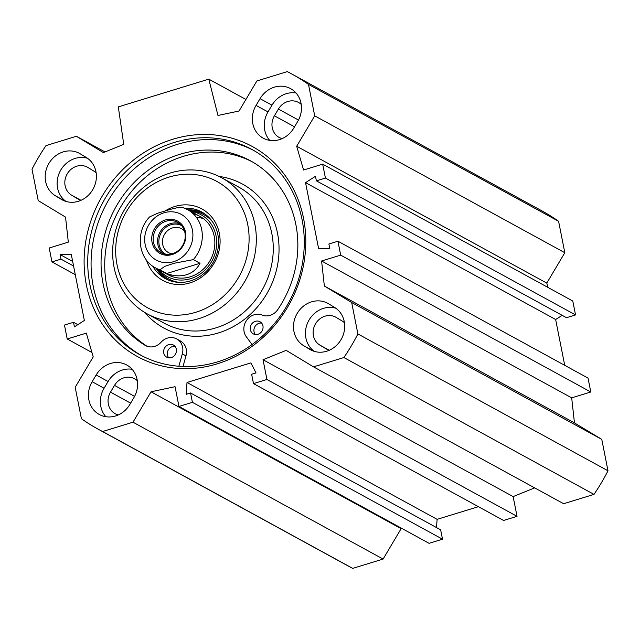 <?xml version="1.0" encoding="UTF-8"?>
<svg xmlns="http://www.w3.org/2000/svg" width="640" height="640" viewBox="0 0 640 640"><rect width="100%" height="100%" fill="white"/><g stroke="black" fill="none" stroke-linecap="round" stroke-linejoin="round"><path stroke-width="0.96" d="M337.936 241.224L588.04 378.088L590.792 392L571.688 397.856L574.456 422.888L601.776 439.384L351.672 302.52L324.352 286.024L321.592 260.992L340.688 255.136L337.936 241.224L328.888 244L329.792 248.552L318.616 248.664L305.544 182.648L315.48 176.288L316.384 180.84L325.432 178.064L322.68 164.16L303.576 170.016L296.68 146.248L314.712 115.848L564.816 252.712L558.592 221.288A202.272 182.568 -61.3 0 0 542.152 210.992L292.048 74.128A202.272 182.568 118.7 0 1 308.488 84.416L314.712 115.848M351.672 302.52L357.896 333.944A202.272 182.568 118.7 0 1 343.904 357.536L313.512 366.856L563.616 503.72L594.008 494.4A202.272 182.568 -61.3 0 0 608 470.808L601.776 439.384M313.512 366.856L286.192 350.36L263.024 359.728L266.936 379.48L253.488 383.6L503.592 520.464L517.04 516.344L513.128 496.592L534.672 487.88M436.52 527.576L437.112 519.344L478.4 506.688M178.96 406.448L429.064 543.32L442.512 539.192L440.656 529.84L190.552 392.968L192.408 402.328L178.96 406.448L175.048 386.696L151.032 391.8L133 422.2L102.608 431.512A202.272 182.568 118.7 0 1 97.848 429.008A202.272 182.568 118.7 0 1 81.408 418.712L75.184 387.288L93.216 356.888L86.32 333.12L67.216 338.976L64.464 325.072L73.512 322.296L74.416 326.848L84.352 320.488L71.28 254.472L60.104 254.584L61.008 259.136L51.96 261.912L49.208 248L68.312 242.144L65.544 217.112L38.224 200.616L32 169.192A202.272 182.568 118.7 0 1 45.992 145.6L76.384 136.28L103.4 152.592L123.744 144.368L118.312 106.888L208.8 79.144L217.976 115.48L239.064 111L256.896 80.936L287.288 71.616A202.272 182.568 118.7 0 1 292.048 74.128M97.848 429.008L347.952 565.872A202.272 182.568 -61.3 0 0 352.712 568.384L383.104 559.064L401.136 528.664L401.96 528.488M564.816 252.712L546.784 283.112L548.056 287.488M322.68 164.16L572.784 301.024L575.536 314.928L566.488 317.704L316.384 180.84M562.168 315.344L555.648 319.512L564.72 365.328M61.384 199.392L55.328 195.736A24.384 22.008 118.7 0 1 48.688 163.792A24.384 22.008 118.7 0 1 79.472 153.376A24.384 22.008 118.7 0 1 80.2 153.8L86.256 157.456A24.384 22.008 118.7 0 1 92.896 189.4A24.384 22.008 118.7 0 1 62.112 199.816A24.384 22.008 118.7 0 1 61.384 199.392L62.864 200.2M303.64 345.68A24.384 22.008 118.7 0 1 297 313.736A24.384 22.008 118.7 0 1 327.784 303.32A24.384 22.008 118.7 0 1 328.512 303.744L334.568 307.4A24.384 22.008 118.7 0 1 341.208 339.344A24.384 22.008 118.7 0 1 310.424 349.76A24.384 22.008 118.7 0 1 309.696 349.336L303.64 345.68L313.696 351.184M335.84 308.232A24.384 22.008 -61.3 0 0 308.232 321.576A24.384 22.008 -61.3 0 0 314.296 351.376M133.84 397.744L129.84 404.48A24.384 22.008 118.7 0 1 99.288 414.496A24.384 22.008 118.7 0 1 92.152 381.72L96.152 374.984A24.384 22.008 118.7 0 1 126.696 364.968A24.384 22.008 118.7 0 1 133.84 397.744M132.088 369.28A24.384 22.008 -61.3 0 0 108.08 381.512L104.08 388.248A24.384 22.008 -61.3 0 0 105.824 416.712M296 92.952A24.384 22.008 -61.3 0 0 271.984 105.184L267.992 111.92A24.384 22.008 -61.3 0 0 269.736 140.384M256.064 105.392L260.056 98.656A24.384 22.008 118.7 0 1 290.608 88.64A24.384 22.008 118.7 0 1 297.744 121.416L293.744 128.152A24.384 22.008 118.7 0 1 263.2 138.16A24.384 22.008 118.7 0 1 256.064 105.392L267.992 111.92M87.528 158.288A24.384 22.008 -61.3 0 0 59.92 171.624A24.384 22.008 -61.3 0 0 65.984 201.424M253.488 383.6L251.632 374.248L256.032 372.896L250.856 362.904L187.008 382.48L186.152 394.32L190.552 392.968M217.184 363.856A119.704 108.04 -61.3 0 0 277.872 166.592A119.704 108.04 -61.3 0 0 89.792 224.256A119.704 108.04 -61.3 0 0 217.184 363.856M437.112 519.344L187.008 382.48M245.912 99.456L208.8 79.144M137.312 380.728A16.072 14.504 -61.3 0 0 134.64 378.792A16.072 14.504 -61.3 0 0 114.504 385.392L110.504 392.128A16.072 14.504 -61.3 0 0 115.208 413.728A16.072 14.504 -61.3 0 0 118.28 414.936M344.448 322.736A16.072 14.504 -61.3 0 0 342.264 321.08L336.2 317.416A16.072 14.504 -61.3 0 0 335.72 317.144A16.072 14.504 -61.3 0 0 315.432 324.008A16.072 14.504 -61.3 0 0 319.808 345.064L325.864 348.72A16.072 14.504 -61.3 0 0 326.344 348.992A16.072 14.504 -61.3 0 0 329.416 350.2M301.216 104.4A16.072 14.504 -61.3 0 0 298.544 102.464A16.072 14.504 -61.3 0 0 278.408 109.064L274.416 115.8A16.072 14.504 -61.3 0 0 279.12 137.4A16.072 14.504 -61.3 0 0 282.192 138.608M96.136 172.792A16.072 14.504 -61.3 0 0 93.944 171.128L87.888 167.472A16.072 14.504 -61.3 0 0 87.408 167.192A16.072 14.504 -61.3 0 0 67.12 174.064A16.072 14.504 -61.3 0 0 71.496 195.112L77.552 198.768A16.072 14.504 -61.3 0 0 78.032 199.048A16.072 14.504 -61.3 0 0 81.104 200.256M217.712 361.824A116.928 105.544 118.7 0 1 139.864 354.72A116.928 105.544 118.7 0 1 103.408 201.472A116.928 105.544 118.7 0 1 252.128 149.56A116.928 105.544 118.7 0 1 302.68 261.888A116.928 105.544 118.7 0 1 217.712 361.824M141.544 355.616A116.928 105.544 118.7 0 1 106.76 203.304A116.928 105.544 118.7 0 1 253.792 150.496M590.792 392L340.688 255.136M571.688 397.856L321.592 260.992M574.456 422.888L324.352 286.024M546.784 283.112L296.68 146.248M575.536 314.928L325.432 178.064M555.648 319.512L305.544 182.648M558.592 221.288L308.488 84.416M77.832 324.656L73.512 322.296M91.944 352.512L67.216 338.976M75.28 274.672L51.96 261.912M73.568 266.008L61.008 259.136M72.664 261.456L60.104 254.584M105.008 151.944L76.384 136.28M608 470.808L357.896 333.944M594.008 494.4L343.904 357.536M513.128 496.592L263.024 359.728M517.04 516.344L266.936 379.48M442.512 539.192L192.408 402.328M401.136 528.664L151.032 391.8M383.104 559.064L133 422.2M352.712 568.384L102.608 431.512M252.048 344.552L246.264 336.672A13.856 12.504 118.7 0 1 246.776 320.096A13.856 12.504 118.7 0 1 262.104 315.088A13.856 12.504 -61.3 0 0 277.76 309.608A106.264 95.912 -61.3 0 0 250.464 160.808A106.264 95.912 -61.3 0 0 116.376 206.08A106.264 95.912 -61.3 0 0 145.024 345.28A13.856 12.504 -61.3 0 0 145.464 345.536A13.856 12.504 -61.3 0 0 161.072 342.232A13.856 12.504 118.7 0 1 176.688 338.928L180.344 340.936A13.856 12.504 118.7 0 1 185.976 355.864L183.024 366.48M252.28 161.832A106.264 95.912 -61.3 0 0 120.016 208.136A106.264 95.912 -61.3 0 0 147 346.232M170.072 173.064A77.584 70.024 -61.3 0 0 113.696 239.376A77.584 70.024 -61.3 0 0 147.24 313.904A77.584 70.024 -61.3 0 0 245.912 279.456A77.584 70.024 -61.3 0 0 221.728 177.784A77.584 70.024 -61.3 0 0 170.072 173.064M169.008 177.112A72.04 65.024 118.7 0 1 245.68 261.136A72.04 65.024 118.7 0 1 132.488 295.84A72.04 65.024 118.7 0 1 169.008 177.112M156.112 268.216A37.96 34.264 -61.3 0 0 166.808 279.384M203.208 212.872A37.96 34.264 -61.3 0 0 188.04 209.88M184.552 208.184A37.96 34.264 118.7 0 1 201.664 211.968A37.96 34.264 118.7 0 1 213.496 261.72A37.96 34.264 118.7 0 1 165.216 278.568A37.96 34.264 118.7 0 1 152.8 266.2M146.472 260.088A40.736 36.768 -61.3 0 0 192.6 281.984A40.736 36.768 -61.3 0 0 219.04 232A40.736 36.768 -61.3 0 0 174.824 206.488A40.736 36.768 -61.3 0 0 165.432 210.776M169.64 274.496A33.248 30.008 -61.3 0 0 171.984 276.528M203.592 218.776A33.248 30.008 -61.3 0 0 196.272 217.232M164.08 272.088A33.248 30.008 -61.3 0 0 211.008 258.848A33.248 30.008 -61.3 0 0 193.288 213.848M158.984 269.792A35.208 31.776 -61.3 0 0 211.976 260.888A35.208 31.776 -61.3 0 0 190.904 211.448M261.624 323.08A6.928 6.256 -61.3 0 0 254.832 326.808A6.928 6.256 -61.3 0 0 255.352 334.536M175 346.36A6.928 6.256 -61.3 0 0 168.208 350.088A6.928 6.256 -61.3 0 0 168.728 357.816M176.688 338.928A13.856 12.504 118.7 0 1 182.32 353.856L178.864 366.248M262.984 326.112A6.928 6.256 118.7 0 1 260.256 333.064A6.928 6.256 118.7 0 1 253.328 333.888A6.928 6.256 118.7 0 1 251.168 324.808A6.928 6.256 118.7 0 1 259.984 321.728A6.928 6.256 118.7 0 1 262.984 326.112M176.36 349.384A6.928 6.256 118.7 0 1 173.64 356.344A6.928 6.256 118.7 0 1 166.704 357.16A6.928 6.256 118.7 0 1 164.552 348.08A6.928 6.256 118.7 0 1 173.36 345.008A6.928 6.256 118.7 0 1 176.36 349.384M181.504 225.528A16.392 14.8 -61.3 0 0 161.04 233.008A16.392 14.8 -61.3 0 0 165.768 254.28M165.992 221.232A17.32 15.632 118.7 0 1 177.52 222.288A17.32 15.632 118.7 0 1 182.92 244.984A17.32 15.632 118.7 0 1 160.896 252.672A17.32 15.632 118.7 0 1 153.408 236.04A17.32 15.632 118.7 0 1 165.992 221.232M172 253.848A13.624 12.296 118.7 0 1 168.528 252.64A13.624 12.296 118.7 0 1 162.632 239.552A13.624 12.296 118.7 0 1 172.536 227.904A13.624 12.296 118.7 0 1 181.608 228.736A13.624 12.296 118.7 0 1 184.496 231.008M182.784 207.528L187.472 209.568A33.248 30.008 118.7 0 0 183.032 207.632L176.632 207.864L170.056 209.432L157.56 213.264L149.664 216.896C135.08 231.64 137.88 259.016 155.544 267.912L168.104 274.784M200.024 263.288C197.008 269.008 192.496 272.832 186.472 274.744C180.4 276.536 173.8 276.128 166.68 273.512L159.984 269.848L164.584 266.432L174.008 263.28L193.328 259.624L200.024 263.288L166.68 273.512M165.368 219.968A18.424 16.632 -61.3 0 0 156.024 250.328A18.424 16.632 -61.3 0 0 184.976 241.456A18.424 16.632 -61.3 0 0 165.368 219.968M65.376 201.24L55.328 195.736M311.176 350.152L309.696 349.336M96.152 374.984L108.08 381.512M104.08 388.248L92.152 381.72M271.984 105.184L260.056 98.656M134.592 396.384L114.504 385.392M328.992 350.088L319.808 345.064M326.84 349.256L325.864 348.72M294.536 126.816L274.416 115.8M298.496 120.056L278.408 109.064M80.68 200.144L71.496 195.112M130.632 403.144L110.504 392.128M78.528 199.304L77.552 198.768M147.24 313.904L164.192 323.176A77.584 70.024 -61.3 0 0 262.864 288.736A77.584 70.024 -61.3 0 0 238.68 187.056L221.728 177.784M144.68 312.424A82.016 74.032 -61.3 0 0 268.048 291.568A82.016 74.032 -61.3 0 0 219.104 176.424M158.128 269.328A36.624 33.056 -61.3 0 0 179.336 282.392M212.496 221.8A36.624 33.056 -61.3 0 0 190.056 210.984M156.52 268.44A37.712 34.04 -61.3 0 0 168.76 280.224M204.968 214.056A37.712 34.04 -61.3 0 0 188.448 210.104M185.976 355.864L182.32 353.856M145.92 345.768L145.024 345.28M179.616 223.688A17.32 15.632 -61.3 0 0 170.392 223.64A17.32 15.632 -61.3 0 0 158.08 237.088A17.32 15.632 -61.3 0 0 163.2 253.68M200.024 216.44L187.472 209.568A33.248 30.008 118.7 0 1 193.328 259.624M159.984 269.848A33.248 30.008 118.7 0 1 155.544 267.912M173.624 261.68A26.048 23.512 118.7 0 1 145.904 231.312A26.048 23.512 118.7 0 1 186.832 218.76A26.048 23.512 118.7 0 1 173.624 261.68"/></g></svg>
